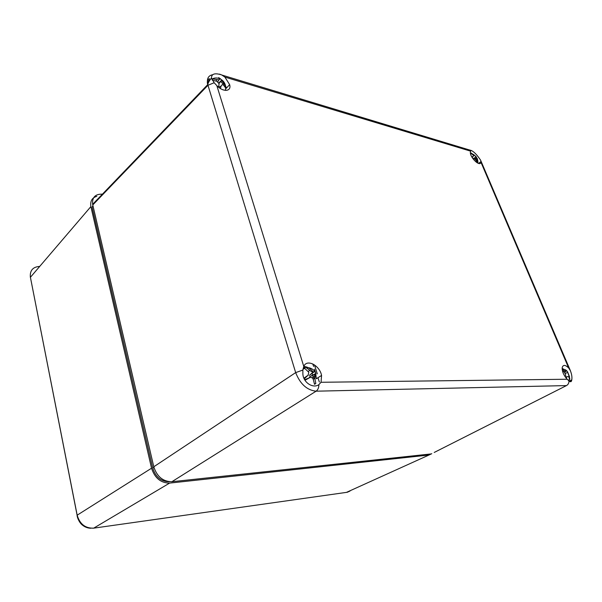 <?xml version="1.0" encoding="UTF-8"?>
<svg xmlns="http://www.w3.org/2000/svg" width="602" height="602" viewBox="0 0 602 602"><rect width="100%" height="100%" fill="white"/><g stroke="black" fill="none" stroke-linecap="round" stroke-linejoin="round"><path stroke-width="0.9" d="M566.173 378.131L567.061 376.611L568.8 376.769L569.62 379.599L569.793 378.553L567.498 371.667L566.226 370.283M565.481 369.748L566.459 370.998L564.691 370.885L562.223 369.673M562.486 371.02L564.458 372.171L565.767 375.159L565.075 376.664M472.841 158.552L473.842 158.318L475.934 160.117L476.348 162.254M477.168 162.796L476.618 158.597L477.205 158.476C477.958 160.922 478.086 162.442 477.604 163.037M476.844 158.191L476.182 156.746L471.216 153.043L470.478 153.074L472.984 154.857L473.548 155.941L471.915 157.084M475.091 158.747L476.453 157.551M315.207 383.888L315.809 383.489L314.432 376.476L314.929 374.361L315.945 373.39L314.718 371.434L313.394 371.916C312.453 372.202 311.242 371.637 309.744 370.23L305.56 367.182L304.258 367.972L308.811 372.269L308.058 375.249L304.025 378.116L305.282 380.11L309.609 377.717C311.144 377.055 312.37 377.612 313.273 379.395L314.53 384.317L315.207 383.888M314.515 384.053L315.809 383.489M309.187 377.883L309.955 376.566L315.945 373.39M313.394 371.916L309.262 375.46L314.718 371.434M312.069 373.707L312.754 374.805M305.026 379.666L306.004 379.162M305.214 377.875L304.334 378.553M305.56 367.182L304.499 368.108M220.362 88.486L221.22 85.92C221.702 84.619 222.537 84.438 223.741 85.386L226.043 88.517L226.111 87.155L221.265 79.584L218.865 77.726M218.285 78.275L218.677 77.635L219.459 79.058C219.437 79.855 218.586 80.021 216.923 79.562L212.28 78.9L212.228 79.961M212.408 80.269L216.825 81.255L219.12 83.776L218.556 87.185M218.819 80.089L220.34 78.636M219.64 87.049L218.789 86.274M225.607 87.629L226.111 87.155M321.047 382.278L318.849 384.655C313.221 388.809 303.084 382.661 302.866 373.722L302.859 370.057L303.792 366.49C306.681 358.604 319.722 365.324 321.566 375.46L321.047 382.278L567.197 379.237C563.735 375.422 562.065 371.562 562.2 367.671C563.058 364.586 565.21 364.677 568.657 367.942L570.357 370.629M567.197 379.237L568.95 380.9C570.583 382.278 571.524 381.924 571.78 379.854C572.216 377.191 571.712 374.053 570.267 370.456M224.892 77.079L229.64 84.634C231.71 91.647 223.169 92.43 216.818 85.589L214.161 82.745L211.46 78.042C211.475 73.798 214.876 72.759 221.671 74.926L224.892 77.079L470.576 151.14L471.231 150.462C473.879 151.614 476.972 154.804 480.509 160.034L480.878 160.839M207.961 83.844L207.592 84.25C206.93 81.42 207.532 79.547 209.421 78.636M570.32 370.508L480.93 160.975L480.968 162.284C480.042 167.1 470.057 157.762 470.358 152.314L470.576 151.14M480.795 160.719L480.509 160.034M479.41 163.533L479.132 162.901M212.611 74.738C208.202 75.604 206.584 78.87 207.773 84.521L207.976 85.266L214.161 82.745M570.034 381.585L570.109 380.66M302.859 370.057L295.672 372.608C300.15 384.008 306.96 390.201 316.103 391.187L566.459 385.589L434.223 452.448M102.423 194.168C95.266 193.927 92.008 197.321 92.64 204.334L92.776 204.958L207.976 85.266L295.672 372.608L153.781 466.783C157.009 476.664 163.044 481.638 171.879 481.72L431.325 453.916M153.781 466.783L92.776 204.958M317.946 377.717L319.346 381.999M169.35 481.735L169.282 481.743C161.201 481.668 155.692 477.123 152.75 468.108L92.091 207.156L92.934 205.651M92.836 528.24L93.694 528.15C85.303 528.413 79.795 524.086 77.169 515.177L30.341 276.928C29.859 270.343 33.005 266.844 39.77 266.423M350.063 491.006L347.331 492.255L93.694 528.15L169.606 483.097C160.779 483.03 154.767 478.063 151.553 468.213L77.109 515.214L30.702 278.794M90.879 206.591L30.356 277.349L90.879 206.591C90.067 201.106 92.046 197.697 96.824 196.357M90.962 206.983L151.553 468.213M431.769 453.69L429.008 455.014L169.606 483.097M568.416 380.434L568.408 379.93M564.059 370.508L562.148 368.83M567.761 372.375L565.504 373.353M564.661 372.322L565.88 371.426M565.391 377.115L567.024 376.671M564.691 370.885L563.653 371.652M472.954 156.738L472.179 157.536M476.039 160.501L476.844 160.079M473.902 154.827L473.338 155.324M474.075 158.303L475.986 156.618M309.541 376.957L309.834 377.604M314.063 378.733L312.701 375.347M303.927 368.289L303.205 368.221M303.543 367.115L305.237 367.378M315.787 373.654L316.231 378.59L314.748 374.549M313.145 371.998C310.256 368.364 307.125 366.55 303.762 366.565M313.16 379.132L314.876 378.38M314.929 374.361L309.955 376.566M305.5 379.365L309.609 377.717M308.058 375.249L304.808 378.252M309.744 370.23L308.329 371.449M210.407 79.329C208.819 79.878 208.089 81.165 208.194 83.181M225.667 90.428L225.464 88.923M223.237 84.257L220.558 81.225M221.528 80.299L218.797 82.91M217.781 81.774L219.045 79.72M216.923 79.562L216.043 80.992M222.672 84.792L223.831 83.701M218.977 87.523L221.22 85.92M468.68 149.732L471.223 150.462M219.512 74.114L221.671 74.926M568.95 380.9C569.01 383.045 568.183 384.61 566.459 385.589M480.968 162.284L568.657 367.942M318.849 384.655C318.879 387.658 317.961 389.833 316.103 391.187L171.879 481.72M303.792 366.49L216.818 85.589M312.814 363.924L313.604 366.43M314.47 369.199L315.583 372.736M317.299 373.88L314.47 364.88M92.091 207.156L93.039 206.095M152.75 468.108L153.924 467.348M77.334 515.929L77.109 515.214C77.026 517.246 79.208 522.453 82.09 524.824C84.731 527.066 87.696 528.202 90.97 528.24M346.466 492.376L429.008 455.014M562.14 368.409L566.271 370.373M567.498 371.667L569.582 376.867M569.221 379.712L568.732 380.72M567.061 376.611L565.361 377.07M470.493 153.533L471.644 153.683M476.182 156.746L473.405 154.36M476.618 158.597L475.482 159.191M314.673 371.411C315.2 371.615 311.422 366.994 306.719 367.784M302.972 369.282L304.8 368.296M314.432 376.476L311.746 377.657M211.821 79.118C214.282 77.786 216.795 77.613 219.361 78.621M225.577 85.958C224.945 83.084 223.508 80.961 221.265 79.584M221.679 80.706L218.977 83.287M321.566 375.46L316.268 378.763M571.78 379.854L569.199 381.089M229.64 84.634L226.043 88.494M225.998 88.547L225.502 89.081M481.006 161.532L478.477 163.39M211.46 78.042C209.383 80.533 208.157 82.692 207.773 84.521M570.139 381.63L570.967 380.246M570.576 371.125L570.35 370.576M221.972 75.077L471.155 150.485M92.64 204.334L207.78 84.573"/></g></svg>
